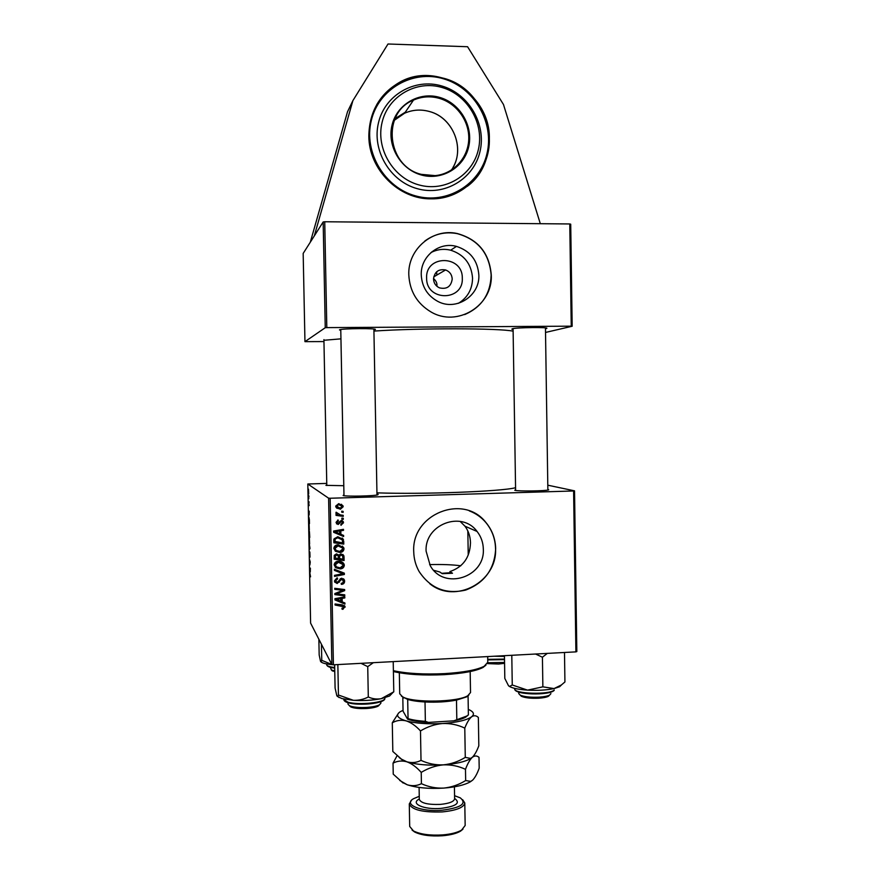 <?xml version="1.0" encoding="UTF-8"?>
<svg xmlns="http://www.w3.org/2000/svg" width="880" height="880" viewBox="0 0 880 880"><rect width="100%" height="100%" fill="white"/><g stroke="black" fill="none" stroke-linecap="round" stroke-linejoin="round"><path stroke-width="1.32" d="M368.841 136.026C369.215 112.717 378.961 95.106 398.079 83.204C435.842 59.609 490.435 93.445 489.346 138.578C490.501 170.973 463.21 199.54 431.266 198.836C398.948 199.529 368.764 169.51 368.841 136.026M426.613 278.113C425.392 254.617 462.825 254.815 462.297 278.157C463.595 301.488 426.217 301.598 426.613 278.113M452.221 279.037C451.902 274.593 449.691 271.568 445.599 269.951C438.537 268.796 434.511 271.821 433.532 279.026C433.796 283.173 435.787 286.121 439.505 287.87C446.853 289.509 451.088 286.572 452.221 279.037M436.92 286.275L436.942 285.428C437.096 282.964 435.952 280.676 433.532 278.564M478.852 275.044C477.697 260.425 470.239 250.877 456.467 246.4C439.076 241.439 420.398 256.487 421.256 274.956C421.949 286.869 427.449 295.68 437.778 301.378C456.071 311.366 479.952 295.933 478.852 275.044M458.458 303.303C467.643 297.594 472.34 289.212 472.549 278.168C471.416 263.879 464.123 254.562 450.659 250.195C443.762 248.545 437.195 249.348 430.936 252.593M491.271 275C489.434 253.198 478.126 239.382 457.336 233.552C432.894 227.832 407.649 249.161 408.804 274.879C409.684 291.115 416.988 303.424 430.716 311.773C457.006 327.789 492.943 305.69 491.271 275M464.706 314.578C481.69 307.175 490.501 293.997 491.15 275.066C489.313 253.275 478.005 239.459 457.215 233.629C445.335 231.44 434.533 233.926 424.809 241.065M483.318 549.021C483.153 542.432 481.063 536.58 477.07 531.465C461.802 510.191 424.413 524.447 426.107 551.188L430.276 565.719C443.817 590.634 485.199 577.357 483.318 549.021M460.119 521.389L464.981 526.207C468.49 530.904 470.316 536.426 470.481 542.762C469.997 557.447 463.133 567.05 449.9 571.571L452.507 573.254L442.277 573.672L439.769 571.989L433.73 570.306M495.66 548.625C495.396 538.769 492.173 530.09 485.991 522.599C463.705 493.251 411.367 513.909 413.732 551.727C413.897 558.822 415.69 565.422 419.122 571.527C430.419 588.434 445.94 594.616 465.696 590.062C484.638 582.824 494.626 569.019 495.66 548.625M429.814 583.748C455.301 604.637 497.508 581.691 495.539 548.559C495.275 538.714 492.052 530.035 485.87 522.544C481.349 517.242 475.838 513.359 469.326 510.906M376.959 494.065L378.18 494.34L377.828 494.802C374.506 496.056 346.555 496.661 343.123 495.539L343.959 494.758M343.662 485.705L325.93 485.353L326.777 484.781M547.855 489.181L548.735 489.874C545.567 491.051 518.133 491.392 514.778 490.303L515.592 489.566M343.849 489.379L340.879 335.423M323.928 340.285L340.824 338.855M340.78 330.407L339.493 329.868C341.033 328.394 378.697 328.13 375.166 329.615L373.912 329.945M513.095 329.439L511.841 329.175L512.259 328.79C516.384 327.426 550 327.052 546.711 328.394L545.468 328.724M432.058 251.647L432.773 251.691M325.248 327.723L304.953 341.649L303.171 253.429L323.169 221.958L324.731 221.76L326.81 327.613L325.248 327.723L323.169 221.958M569.778 223.96L570.713 224.18L572.165 326.26L571.241 326.172L569.778 223.96L324.731 221.76M343.211 515.328L343.233 516.362L336.028 515.383L336.006 514.338L337.491 514.558L335.918 513.271L336.094 512.226L340.329 514.899L343.211 515.328M343.277 518.298L343.288 519.321L341.88 519.156L341.858 518.111L343.277 518.298M343.717 541.178L343.772 544.104L333.861 542.784L333.806 540.32L333.916 539.055L337.788 536.734L343.398 539.473L343.145 543.521L343.772 544.104M343.992 548.911C343.618 551.199 342.221 552.387 339.79 552.464L335.39 551.276L333.839 548.394C334.235 546.04 335.676 544.852 338.173 544.819L343.761 547.745L343.992 548.911L343.376 548.317C343.002 550.583 341.605 551.771 339.185 551.848L339.79 552.464M344.311 565.323C343.937 567.611 342.54 568.799 340.109 568.887L335.709 567.71L334.158 564.828C334.554 562.474 335.995 561.286 338.492 561.253C341.022 561.11 342.892 562.1 344.091 564.201L344.311 565.323L343.684 564.652C343.31 566.929 341.924 568.106 339.504 568.194L340.109 568.887M344.619 581.163C344.542 583.231 343.453 584.298 341.341 584.364L341.198 583.341L342.65 583.011L343.464 581.141L341.77 579.216L337.15 583.506L334.653 581.922L334.477 580.855L337.282 577.852L337.623 578.875L335.632 580.844L337.073 582.483L341.66 578.193L344.41 579.986L344.619 581.163L343.992 580.426C343.992 582.274 343.068 583.319 341.231 583.561M342.991 609.279L342.089 609.235L341.935 608.212L342.804 608.267L343.904 606.793L335.082 605.022L335.06 603.977L342.32 604.879L345.004 606.452L342.991 609.279L341.968 608.41M547.8 485.188L574.53 490.842L576.829 651.552L575.905 651.871L573.606 490.974L330.154 498.245L333.421 664.807L331.87 664.609L328.603 498.19L330.154 498.245M575.905 651.871L333.421 664.807M344.916 602.965L344.938 604.076L334.983 599.929L334.95 598.675L344.795 596.893L344.817 597.927L342.133 598.378L342.199 601.876L344.916 602.965M344.751 594.836L344.773 595.881L334.873 594.616L334.851 593.538L343.178 590.359L334.774 589.336L334.752 588.302L344.652 589.545L344.674 590.623L336.369 593.835L344.751 594.836M344.333 573.166L344.366 574.475L334.521 576.389L334.499 575.355L342.936 573.716L334.4 570.35L334.378 569.25L344.333 573.166M344.014 556.567L344.091 560.516L334.18 559.229L334.268 555.324L336.479 553.872L338.921 555.148L340.89 553.839L343.838 555.632L343.464 559.867L344.091 560.516M343.607 535.425L343.629 536.536L333.652 532.29L333.63 531.036L343.486 529.331L343.508 530.365L340.824 530.794L340.89 534.303L343.607 535.425M341.099 525.316L340.824 524.293L342.595 522.753L341.462 521.444L338.118 524.513L336.028 522.423L338.173 520.014L338.316 521.037L336.93 522.445L337.942 523.49L341.363 520.421L343.277 521.664L343.486 522.775L340.956 525.184M343.134 511.357L343.156 512.391L341.748 512.215L341.726 511.17L343.134 511.357M343.178 506.726L340.362 509.267L335.929 507.177L335.72 506.154L338.679 503.657L342.958 505.758L343.178 506.726L342.562 506.308L339.757 508.838L340.362 509.267M309.43 531.476L309.76 537.449L309.034 535.238L309.386 531.487M309.386 519.783L309.485 523.6L308.759 521.477L308.836 516.846L309.386 519.783M309.133 505.626L308.704 502.832L309.133 505.626M308.935 501.556L309.056 502.7L308.935 501.556M308.781 498.729L308.44 496.133L308.484 498.773M310.563 576.829L309.793 572.704L310.563 576.829M310.266 571.956L309.694 568.26L310.376 568.139L310.266 571.956M326.755 483.406L307.813 484L310.607 623.128L331.87 664.609M307.813 484L328.603 498.19M308.495 489.159L308.693 493.999L308.429 489.181M308.825 495.704L308.946 496.859L308.825 495.704M309.199 543.62L309.969 548.119L309.32 549.604L309.881 548.405L309.199 543.62M309.859 552.002L310.024 557.139L309.859 552.002M309.892 564.916L309.529 559.57L310.255 561.946L309.892 564.916M309.122 515.075L308.561 511.643L309.232 511.148L309.122 515.075M309.089 523.622L309.331 530.2L309.089 523.622M309.375 537.416L309.606 544.005L309.375 537.416M571.241 326.172L326.81 327.613M323.961 341.572L304.953 341.649M545.523 332.442L572.165 326.26M513.117 331.166C498.993 328.13 419.672 327.965 373.934 331.078M515.559 487.718C501.589 491.491 422.609 494.527 376.937 492.844M573.606 490.974L574.53 490.842M308.385 491.106L308.671 493.13L308.385 491.106M309.98 548.713L309.309 548.735M310.376 568.238L309.694 568.26M309.947 569.91L310.178 571.362L309.947 569.91M309.243 511.621L308.561 511.643M308.803 513.172L309.034 514.525L308.803 513.172M308.825 520.85L309.375 522.478L308.957 517.671L308.825 520.85M309.034 528.11L309.1 524.48L309.034 528.11M309.1 534.622L309.133 531.883L309.1 534.622M309.408 535.568L309.441 532.334L309.408 535.568M309.309 541.882L309.386 538.274L309.309 541.882M344.3 602.712L344.938 604.076M344.311 603.229L334.961 599.346M344.19 597.003L344.817 597.927M344.19 597.102L341.517 597.553L342.133 598.378M341.517 597.553L342.199 601.876M335.467 598.587L341.033 601.359L340.373 597.751L335.621 598.554M340.978 598.565L336.05 599.401M343.541 606.287L341.473 605.033L335.06 604.241M344.366 605.572L345.125 607.167M344.498 606.309L342.364 608.41M344.146 594.759L344.773 595.881M344.146 595.067L334.862 593.89M340.582 590.095L339.966 589.314L342.551 589.567L343.178 590.359M339.966 589.314L334.752 588.632M344.036 589.468L344.674 590.623M344.047 589.842L343.079 590.238M341.55 590.865L338.437 592.13L339.042 592.922M338.437 592.13L337.37 592.515M335.852 593.131L336.369 593.835M342.65 579.436L341.165 578.479L341.77 579.216M341.165 578.479L340.307 578.776L340.912 579.513M340.307 578.776L338.69 581.504L339.284 582.252M338.69 581.504L336.556 582.758L337.15 583.506M336.556 582.758L334.763 582.197M336.996 577.874L337.623 578.875M337.029 578.138L337.392 578.875M336.798 578.138L335.049 580.096L335.632 580.844M335.049 580.096L335.742 581.57M343.585 578.809L343.992 580.426M343.717 572.924L344.366 574.475M343.739 573.76L334.499 575.553M334.389 569.888L342.936 573.716M339.504 568.194L335.126 567.017L335.709 567.71M342.98 562.65L343.684 564.652M342.111 563.354L337.81 561.616L334.73 564.146L335.687 566.038M336.457 566.874L340.142 567.864L343.156 565.301L343.024 564.586L338.404 562.276L335.324 564.817L336.457 566.874M334.73 564.146L335.324 564.817M337.81 561.616L338.404 562.276M343.464 559.867L334.169 558.657M342.925 554.466L343.387 555.929M341.957 555.126L340.274 554.235L338.921 556.083L338.965 558.25L342.914 559.328L342.694 556.028L340.879 554.862L339.526 556.721L339.57 558.899M337.942 555.412L335.951 554.268L334.697 555.94L334.73 557.7L338.415 558.745L338.195 555.852L336.545 554.906L335.291 556.578L335.324 558.338M334.697 555.94L335.291 556.578M335.951 554.268L336.545 554.906M338.921 556.083L339.526 556.721M340.274 554.235L340.879 554.862M339.185 551.848L335.39 551.276M342.496 546.106L343.376 548.317M341.671 546.843L337.491 545.259L334.411 547.789L335.489 549.78M336.138 550.44L339.823 551.441L342.837 548.889L342.694 548.13L338.085 545.853L334.994 548.383L336.138 550.44M334.411 547.789L334.994 548.383M337.491 545.259L338.085 545.853M342.991 535.172L343.629 536.536M343.002 535.986L333.652 532.004M342.881 529.441L343.508 530.365M342.881 529.848L340.208 530.266L340.824 530.794M340.208 530.266L340.89 534.303M339.669 530.981L339.064 530.453L334.147 531.234L339.724 533.786L339.669 530.981L334.73 531.762M343.145 543.521L333.85 542.289M342.199 537.988L343.453 539.594M342.826 539.033L343.09 540.606M341.297 538.67L337.15 537.207L334.521 538.549L334.411 541.332L342.595 542.905L342.287 539.858L337.755 537.768L335.115 539.099L334.994 541.904M334.521 538.549L335.115 539.099M337.15 537.207L337.755 537.768M340.846 520.96L340.23 521.191L340.835 521.675M340.23 521.191L337.524 524.018L338.118 524.513M337.524 524.018L336.479 523.798M337.656 520.08L338.316 521.037M337.722 520.553L336.336 521.95L336.93 522.445M336.336 521.95L337.062 522.962M342.309 520.619L343.486 522.775M342.87 522.291L340.89 524.777M342.661 518.21L343.288 519.321M342.672 518.859L341.869 518.76M342.529 511.28L343.156 512.391M342.54 511.951L341.737 511.852M342.606 515.229L343.233 516.362M342.617 515.911L336.017 515.009M336.27 513.766L337.491 514.558M336.49 512.358L337.007 513.128M336.413 512.688L337.326 513.788M339.757 508.838L336.622 508.123M341.506 504.262L342.562 506.308M341.099 505.219L338.096 504.273L336.028 505.747L337.128 507.287M336.611 506.165L340.23 508.244L342.166 506.253L338.69 504.68L336.611 506.165L336.028 505.747M338.096 504.273L338.69 504.68M314.314 235.895L352.913 100.584L388.003 44L467.577 46.728L503.481 104.522L540.309 223.696M352.913 100.584L347.534 111.727L310.299 242.22M442.134 87.527C467.841 94.897 484.616 124.047 478.302 149.842C472.351 175.736 444.697 192.258 418.935 184.921C393.074 177.969 375.617 148.555 382.096 122.342C388.179 96.008 416.515 79.761 442.134 87.527M441.837 85.998C468.941 93.775 486.629 124.509 479.963 151.69C473.693 178.992 444.543 196.427 417.373 188.705C390.093 181.39 371.668 150.37 378.499 122.705C384.923 94.93 414.821 77.803 441.837 85.998M485.969 665.137L482.966 667.491C475.739 671.099 462.891 673.486 444.422 674.652C423.632 675.62 406.626 674.586 393.404 671.539M393.382 670.692C406.945 673.607 424.039 674.575 444.642 673.618C463.595 672.419 476.762 669.977 484.143 666.303L487.773 662.277L487.674 656.579L488.422 656.656L487.674 656.601M441.749 573.32L451.528 572.627M460.801 565.785C452.595 564.685 442.2 564.289 429.638 564.608M334.774 671.737L331.65 670.208M330.374 667.326L331.386 669.966L334.752 670.901M318.868 639.232L319.176 654.951L320.529 661.342L321.134 661.749L321.761 660.33L321.442 644.27M331.793 664.466L321.761 660.33M320.837 661.771L322.025 662.574C324.104 663.553 327.613 664.268 332.552 664.697M504.57 663.322L498.542 664.026L487.41 663.597M487.729 662.761L504.559 662.464M494.109 656.238L504.46 656.403M379.489 704.792L378.235 706.079C375.848 707.322 371.899 708.125 366.399 708.499C359.271 708.829 354.057 708.301 350.746 706.926L349.426 705.716M347.974 702.702L348.007 704.209L349.47 705.727C353.067 707.234 358.765 707.806 366.542 707.443C372.559 707.036 376.86 706.156 379.467 704.814L380.853 703.208L380.831 701.712M549.56 695.145L548.394 696.3C546.458 697.268 543.224 697.906 538.703 698.203C530.871 698.522 525.096 697.884 521.378 696.289L520.146 695.101C524.183 696.817 530.486 697.51 539.033 697.169C543.972 696.839 547.503 696.146 549.615 695.101L550.902 693.649M518.749 692.098L518.771 693.638L521.378 696.289M337.271 696.355L342.023 698.61L353.386 700.315L338.437 695.013L337.733 696.322L336.82 695.728L335.093 688.039L334.631 664.741M338.635 664.532L337.854 664.906L338.437 695.013M368.302 696.993C363.66 699.391 358.688 700.491 353.386 700.315C363.341 700.898 372.625 700.348 381.227 698.687C376.717 699.446 372.405 698.874 368.302 696.993L367.73 666.633L373.362 662.673M361.042 663.333L367.73 666.633M392.546 661.65L393.228 661.947L393.778 691.823L381.227 698.687L389.532 696.014L391.787 693.429M392.106 693.187L393.778 691.823M504.449 655.688L504.812 678.436L508.552 685.817L509.971 686.752C513.48 688.446 519.343 689.579 527.56 690.129L512.259 684.992L509.619 686.411L508.552 685.817M512.611 655.248L511.797 655.622L512.259 684.992M542.872 686.84L527.56 690.129C537.713 690.668 546.535 690.151 554.048 688.578L542.872 686.84L542.421 657.217L547.305 653.4M535.59 654.027L542.421 657.217M563.915 652.509L564.498 652.806L564.927 681.956L561.385 684.97L554.048 688.578L559.581 686.752L561.649 684.772M564.278 682.561L564.927 681.956M468.897 695.013L466.631 696.883L456.489 700.106C447.007 701.888 436.513 702.515 425.018 701.976C417.912 701.569 412.148 700.733 407.693 699.457L401.423 696.168M399.333 672.771L399.718 693.77L402.589 696.85C412.94 703.032 457.732 702.251 467.797 695.717L470.525 692.538L470.173 671.55M468.072 695.915L468.391 714.901L466.73 716.067L453.838 720.83L428.406 722.414C419.452 722.029 412.511 720.951 407.583 719.158L403.062 711.183L402.798 696.96M456.489 700.106L456.808 719.356M425.018 701.976L425.359 721.314L428.406 722.414M407.583 719.158L408.045 718.619C412.489 719.972 418.264 720.874 425.359 721.314M407.693 699.457L408.045 718.619M467.786 715.451L465.575 717.222C463.012 718.663 459.096 719.873 453.838 720.83M419.254 796.301L413.534 798.699C402.952 804.474 420.871 812.097 441.969 810.238C461.032 807.763 467.159 803.649 460.339 797.885L454.564 795.696M462.66 799.7L464.783 802.956C463.914 807.499 456.39 810.491 442.233 811.921C422.785 812.537 411.807 809.875 409.288 803.924L411.301 800.58M462.946 829.18L460.504 831.171C456.401 833.547 450.373 835.076 442.409 835.769C430.43 836.473 421.157 835.208 414.59 831.974L412.049 830.049M409.288 803.924L409.695 826.441L413.468 830.951C420.343 834.339 430.067 835.659 442.629 834.911C450.978 834.196 457.292 832.59 461.593 830.104L465.168 825.473L464.783 802.956M465.278 757.383C458.436 761.596 451.11 764.082 443.311 764.863C435.49 765.16 428.054 763.664 421.014 760.375C416.559 762.685 411.84 763.158 406.835 761.794L401.434 759.132L392.821 751.465L392.293 722.799C396.495 720.357 401.093 719.719 406.087 720.863C411.048 722.491 415.844 725.835 420.486 730.928C427.416 726.715 434.786 724.24 442.596 723.514C450.428 723.272 457.82 724.801 464.783 728.112C466.906 722.678 469.172 718.916 471.581 716.815C473.968 715.22 476.223 715.44 478.357 717.464L478.819 745.789C476.839 751.146 474.65 755.007 472.252 757.361L470.624 758.417L465.278 757.383L464.783 728.112M421.014 760.375L420.486 730.928M398.541 713.086L392.293 722.799M472.692 756.965L470.305 758.736C464.629 761.882 455.631 763.917 443.311 764.863C428.67 765.71 416.504 764.676 406.835 761.794L402.281 759.924L399.091 757.427M468.292 709.401L470.195 710.281C473.935 712.338 474.397 714.516 471.581 716.815C466.664 720.225 457.006 722.458 442.596 723.514C427.944 724.284 415.767 723.404 406.087 720.863C397.375 718.168 395.384 715.143 400.114 711.81L403.04 710.314M397.078 755.733L393.03 763.169C397.232 760.903 401.83 760.452 406.835 761.794C411.785 763.609 416.581 767.14 421.223 772.398C428.153 768.152 435.512 765.644 443.311 764.863C451.143 764.588 458.524 766.073 465.476 769.329C467.588 763.686 469.854 759.704 472.252 757.361C474.639 755.546 476.883 755.535 479.006 757.35L479.193 768.196C477.213 773.674 475.024 777.656 472.637 780.142L470.327 781.814C464.596 785.037 455.73 787.138 443.718 788.095C429.077 788.975 416.922 787.864 407.242 784.784L399.751 780.45M472.637 780.142L470.756 781.396L465.663 780.549C458.821 784.773 451.506 787.292 443.718 788.095C435.897 788.414 428.461 786.94 421.421 783.684C416.977 785.895 412.247 786.258 407.242 784.784L402.369 782.353L393.239 774.158L393.03 763.169M421.421 783.684L421.223 772.398M465.663 780.549L465.476 769.329M337.909 598.213L338.503 599.027M341.473 605.033L342.089 605.891M339.372 580.25L339.977 580.998M340.307 572.253L340.912 572.957M336.589 530.893L337.194 531.421M334.389 539.836L334.972 540.408M339.57 522.203L340.175 522.687M394.339 120.296L404.613 113.212C412.632 109.703 420.937 109.142 429.517 111.529C453.805 117.722 465.839 150.216 451.385 170.115M435.116 175.626L421.388 174.361L435.116 175.626C453.101 174.031 467.742 158.477 468.721 140.096C469.821 121.737 457.072 103.477 439.439 98.395C430.496 95.887 421.839 96.459 413.479 100.1C381.205 112.75 387.002 166.573 421.344 174.361C387.013 166.551 381.216 112.717 413.479 100.1L404.613 113.212C412.632 109.714 420.926 109.153 429.506 111.54C452.551 117.502 465.003 147.356 453.013 167.453M439.769 97.438C460.251 103.279 473.66 126.5 468.611 147.07C463.87 167.728 441.804 180.851 421.3 174.977C400.73 169.411 386.892 146.014 392.029 125.18C396.869 104.258 419.364 91.3 439.769 97.438M415.657 195.91C446.655 204.677 479.831 184.778 486.959 153.692C494.538 122.727 474.441 87.725 443.542 78.815C412.764 69.432 378.62 88.946 371.272 120.648C363.473 152.218 384.549 187.616 415.657 195.91M467.291 186.34C505.054 158.576 490.325 90.068 443.619 78.243C489.544 89.969 504.889 156.805 468.622 185.251M405.295 112.2L395.032 118.646M376.607 104.885C381.865 95.777 388.982 88.616 397.958 83.402C412.313 75.504 427.526 73.788 443.575 78.265C427.537 73.766 412.324 75.493 397.958 83.402M327.547 665.819C328.196 666.82 330.572 667.568 334.697 668.063C329.67 667.568 326.997 666.457 326.7 664.763C326.898 666.017 329.56 666.93 334.686 667.513M487.718 659.34L504.504 659.087M504.515 659.626L487.729 659.89L504.515 659.637M384.868 698.225C385.77 703.582 358.919 705.98 348.139 702.757C345.367 701.965 343.926 700.876 343.794 699.468L347.831 702.13C358.49 705.485 386.012 702.515 384.868 698.225L384.857 697.818M383.856 699.732C382.327 703.626 357.973 705.782 348.513 702.823M554.246 690.008L554.136 690.437C549.219 695.651 513.92 694.958 514.69 688.886C513.59 693.924 549.769 694.991 554.246 690.008M553.476 690.767C549.516 695.222 517.473 694.782 515.702 690.272M419.089 787.424L419.309 799.381C420.926 803.132 427.911 804.804 440.242 804.408C449.251 803.517 454.036 801.636 454.619 798.765L454.421 786.819M454.619 798.435C460.856 803.033 456.28 806.355 440.869 808.401C423.885 809.897 409.838 803.561 419.298 799.04M433.73 276.892L445.599 269.951M450.659 250.195L456.467 246.4M464.981 526.207L477.07 531.465M436.766 275.121L436.711 271.744M345.004 606.452L344.377 605.594M335.753 581.581L335.159 580.833M344.41 579.986L343.783 579.249M344.091 564.201L343.464 563.541M335.456 565.554L334.862 564.883M343.838 555.632L343.211 555.005M343.761 547.745L343.134 547.151M335.137 549.153L334.554 548.548M343.398 539.473L342.782 538.912M337.018 522.874L336.424 522.379M343.277 521.664L342.661 521.18M337.073 513.414L336.479 512.974M342.958 505.758L342.342 505.34M336.732 506.693L336.138 506.275M482.966 667.491L484.143 666.303M332.541 671.033L331.386 669.966M323.917 339.614L326.799 485.496M326.7 664.763L326.689 663.938M322.025 662.574L321.134 661.749M350.746 706.926L349.47 705.727M343.981 495.693L340.769 329.538M376.981 494.989L373.89 329.076M378.235 706.079L379.467 704.814M548.394 696.3L549.615 695.101M545.457 327.888L547.866 490.061M513.084 328.614L515.603 490.457M339.053 697.543L337.733 696.322M389.532 696.014L392.909 692.538M559.581 686.752L561.385 684.97M466.631 696.883L467.797 695.717M403.788 697.983L402.589 696.85M468.237 555.016L467.83 530.948M465.575 717.222L466.73 716.067M414.59 831.974L413.468 830.951M402.281 759.924L401.434 759.132M403.062 782.991L402.369 782.353M460.504 831.171L461.593 830.104"/></g></svg>
